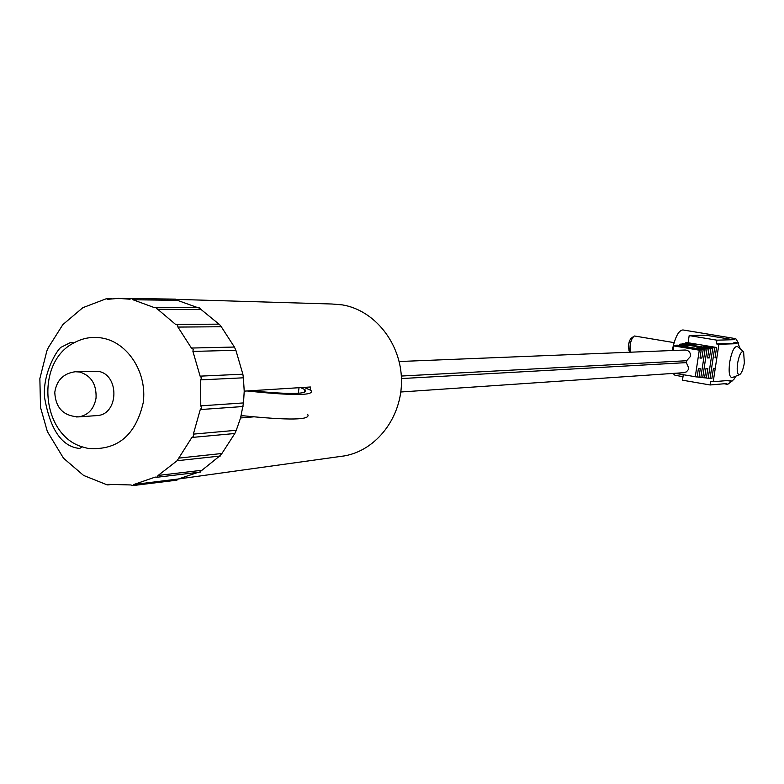 <?xml version="1.0" encoding="UTF-8"?>
<svg xmlns="http://www.w3.org/2000/svg" width="784" height="784" viewBox="0 0 784 784"><rect width="100%" height="100%" fill="white"/><g stroke="black" fill="none" stroke-linecap="round" stroke-linejoin="round"><path stroke-width="1.18" d="M630.846 338.482L629.395 341.03L628.464 345.019L629.082 350.487L628.337 346.557L629.425 340.962L630.846 338.482L634.354 335.993C630.797 339.051 629.434 344.46 630.277 352.212L630.307 343.725L631.835 338.747L633.335 336.493M683.854 372.674L686.47 371.832L688.362 369.578L688.783 368.127L686.353 362.62L686.637 360.728L690.567 356.308C690.626 352.388 688.793 350.291 685.059 350.007L399.154 361.522M401.447 378.564L686.353 362.62M401.33 376.046L686.637 360.728M737.587 363.296C736.686 370.95 737.342 374.752 739.557 374.693C741.605 373.351 743.212 369.411 744.359 362.884L743.614 351.771C741.292 350.791 739.283 354.623 737.587 363.296M743.35 351.546L737.822 346.783C734.667 345.43 731.952 350.575 729.669 362.228C728.463 372.518 729.365 377.623 732.374 377.535L739.557 374.693M728.601 380.818L727.797 380.524M735.784 376.183L733.951 379.319L731.795 381.151L729.679 380.367L713.224 381.72L716.86 357.749L715.018 357.788L716.576 347.488L686.784 342.52L685.373 342.892L694.938 344.49L682.531 343.637L710.882 348.38L709.442 357.896L707.56 357.935L708.961 348.674L681.1 344.009L679.659 344.392L688.225 345.822L676.768 345.146L703.179 349.576L701.896 358.053L699.994 358.092L701.229 349.88L675.318 345.528L673.858 345.92L673.172 350.487M735.529 338.629L682.903 329.946C678.64 330.28 675.073 337.14 672.202 350.526M738.646 343.314L735.774 338.668L733.148 339.707L705.914 335.209L689.175 335.581L716.919 340.178L716.36 343.872L718.899 344.294L716.86 357.749L715.067 357.445M672.878 373.429L675.22 375.311M683.285 374.752L682.472 380.181L710.137 384.973L726.484 383.562L727.67 384.366L732.207 380.965M733.148 339.707L716.919 340.178M689.175 335.581L688.097 342.735M718.899 344.294L735.255 343.735L737.636 342.677L740.429 349.027M713.224 381.72L710.696 381.289L710.137 384.973M685.285 343.49L685.373 342.892M679.571 344.999L679.659 344.392M674.818 373.292L697.133 377.026L698.377 368.823L700.279 368.764L699.005 377.222L700.857 377.427L705.11 349.272L696.751 347.871L698.426 347.537L707.041 348.978L702.709 377.633L700.876 377.32M698.426 347.537L698.328 348.145M702.709 377.633L704.561 377.829L705.953 368.588L707.834 368.529L706.394 378.035L708.226 378.231L712.783 348.086L703.415 346.518L705.061 346.175L714.685 347.792L710.039 378.437L708.236 378.123M705.061 346.175L704.973 346.773M710.039 378.437L711.862 378.633L713.411 368.353L715.263 368.294M706.394 378.035L704.571 377.721M707.619 357.592L709.442 357.896M682.433 344.235L682.531 343.637M700.043 357.739L701.896 358.053M676.68 345.764L676.768 345.146M699.005 377.222L697.152 376.908M710.882 348.38L712.783 348.086M714.685 347.792L716.576 347.488M707.041 348.978L708.961 348.674M703.179 349.576L705.11 349.272M695.261 376.82L699.279 350.183L701.229 349.88M699.279 350.183L673.858 345.92M716.36 343.872L732.766 343.314L735.157 342.265L737.43 342.647M732.766 343.314L735.255 343.735M76.401 371.704L97.971 371.293C119.638 374.203 119.001 414.383 97.275 415.569L95.971 415.657M134.005 484.453L155.242 477.074L156.761 477.289L158.143 475.447L177.106 460.727L191.864 437.462L193.501 436.492L193.354 434.13L200.273 409.571L201.655 407.847L200.773 405.847L200.645 379.877L201.498 377.859L200.106 376.144L192.923 351.418L193.207 349.292L191.404 348.047L177.939 327.075L177.556 324.968L175.587 324.409L155.418 307.338L154.311 307.593L132.957 299.753L131.781 298.537L129.742 299.194L118.374 298.381L107.545 299.331L106.428 298.684L82.81 307.7L62.847 324.605L48.255 347.724L46.844 350.997L39.857 378.603L40.533 407.464L47.363 431.563L63.494 458.189L83.594 475.437L107.241 484.904L108.633 484.355L130.81 484.953L132.878 485.59L134.005 484.453L178.399 478.995L176.361 480.131M158.143 475.447L201.939 470.263L199.685 472.066M87.877 448.389C117.149 450.8 135.603 435.561 143.227 402.662C147.382 372.9 127.978 342.52 102.312 338.08C92.345 336.356 82.859 337.963 73.872 342.912C35.153 362.228 41.052 434.826 82.349 446.88L87.877 448.389M339.482 456.592L344.499 455.886C376.732 450.261 402.123 416.892 401.486 380.142C401.114 343.382 374.772 310.209 342.353 304.888L331.916 304.006L176.616 299.38M310.346 390.02L310.395 386.992L244.216 391.147L243.393 377.81L200.645 379.877M200.773 405.847L243.51 402.927L240.57 417.96L253.408 416.872M178.634 458.121L221.911 453.495L219.647 456.014M193.354 434.13L236.268 430.279L234.818 433.503L191.864 437.462M243.02 406.524L200.273 409.571M243.51 402.927L244.216 391.147M200.106 376.144L242.864 374.203L243.393 377.81M191.404 348.047L234.396 347.038L235.886 350.291L192.923 351.418M176.312 324.409L219.246 324.155L221.284 326.752L177.939 327.075M198.264 307.916L199.126 307.671L201.116 309.553L157.231 309.278M131.447 298.518L175.694 299.135L177.449 300.341L132.957 299.753M243.452 415.814L241.09 416M307.583 414.266C311.63 420.116 289.512 420.547 241.207 415.559M304.025 387.394L310.885 390.354C315.148 395.636 293.873 395.842 247.068 390.971M299.047 387.708L298.273 393.303M250.831 390.736C291.05 394.675 309.072 394.313 304.898 389.628L300.586 387.61M97.275 415.569L78.949 416.863C63.651 416.265 55.586 408.092 54.772 392.353C56.644 380.24 63.475 373.37 75.274 371.743L79.635 371.998C91.169 375.585 96.638 384.278 96.05 398.096C94.021 408.885 88.327 415.138 78.949 416.863L76.44 416.941M197.793 307.661L177.449 300.341M218.981 324.164L201.116 309.553M234.396 347.038L221.284 326.752M242.864 374.203L235.886 350.291M236.268 430.279L240.57 417.96M221.911 453.495L234.818 433.503M201.939 470.263L219.569 456.102M178.399 478.995L198.146 472.34M634.589 336.013L674.113 342.628M628.797 350.046L630.169 352.222M400.81 392L684.197 372.655M728.336 380.769L730.815 381.2M674.877 375.252L683.001 376.653M724.191 383.758L727.67 384.366M132.878 485.59L176.998 480.141M156.761 477.289L200.332 472.076M84.104 475.467L84.711 475.398M107.839 484.924L110.25 484.63M344.499 455.886L178.644 478.955M131.036 298.557L121.755 298.43M73.872 342.912L70.962 342.285L61.681 346.969C58.624 347.145 42.062 372.861 44.629 397.87C50.294 429.848 61.956 446.713 79.615 448.448L82.349 446.88M82.81 307.7L83.898 307.71M106.428 298.684L111.857 298.753M155.418 307.338L199.126 307.671M175.91 324.39L219.246 324.155M177.106 460.727L220.265 456.023M304.898 389.628L304.515 392.382"/></g></svg>
